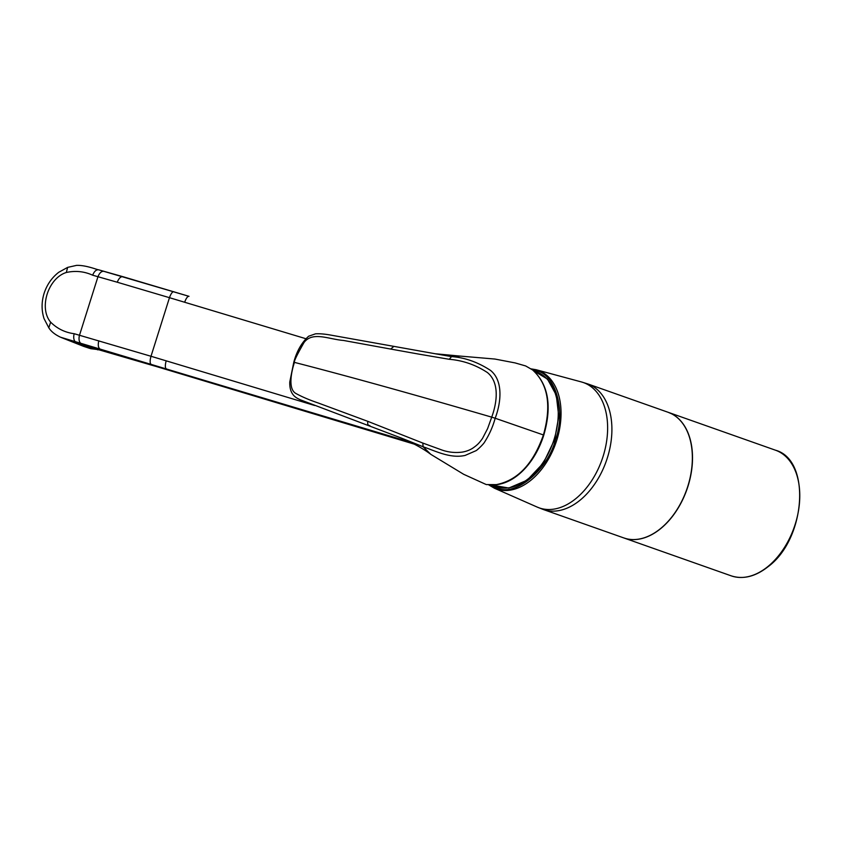 <?xml version="1.0" encoding="UTF-8"?>
<svg xmlns="http://www.w3.org/2000/svg" width="842" height="842" viewBox="0 0 842 842"><rect width="100%" height="100%" fill="white"/><g stroke="black" fill="none" stroke-linecap="round" stroke-linejoin="round"><path stroke-width="1.26" d="M625.595 538.491A66.602 43.268 -70.6 0 0 625.943 538.585A66.613 43.268 109.4 0 1 623.764 537.912L625.974 538.596A66.602 43.268 -70.6 0 0 627.479 538.954A66.602 43.268 -70.6 0 0 660.338 528.818A66.602 43.268 -70.6 0 0 692.019 466.352A66.602 43.268 -70.6 0 0 671.663 413.822A66.602 43.268 -70.6 0 0 669.906 412.99M414.517 444.166L154.191 365.87L414.696 444.271M490.381 485.045L497.948 488.402C516.493 496.064 547.921 469.489 555.478 439.735C566.392 410.875 555.288 373.017 535.144 370.438L532.565 369.891L525.671 365.954L515.136 362.923L494.928 359.05L460.479 356.113M543.406 434.956L543.406 434.956C551.689 405.676 548.068 383.994 532.544 369.912A1.252 0.937 -52.4 0 1 532.733 370.017L532.733 370.017C548.468 384.52 552.152 406.223 543.785 435.114C535.617 461.237 516.935 482.277 496.675 484.655L496.675 484.655A1.252 0.905 -97.1 0 1 496.359 484.613C517.567 480.456 533.249 463.9 543.406 434.956L495.17 418.242C500.885 403.381 503.705 381.079 490.549 370.427C477.877 362.155 464.868 357.555 451.533 356.608L460.248 356.103L435.303 353.766L451.533 356.608L449.239 359.292L419.284 354.198L390.688 349.062L393.793 346.441M401.466 438.114L423.094 446.755L430.83 454.364C423.421 448.775 413.632 443.355 401.466 438.114M449.239 359.292C462.932 360.429 475.656 364.849 487.413 372.553C499.474 382.394 497.327 401.823 491.717 417.148L487.613 428.599L482.487 438.461C478.866 443.555 477.214 445.029 472.951 448.039C469.868 450.06 466.321 451.407 462.332 452.091C455.417 452.996 448.723 452.343 442.239 450.123L422.81 443.06L423.094 446.755C435.503 451.028 450.428 458.774 465.121 455.427L475.909 450.733C476.54 450.691 483.392 444.45 484.708 441.892C489.423 434.461 492.907 426.578 495.17 418.242L491.717 417.148C413.096 394.245 347.346 375.985 294.447 362.386L293.784 362.26C296.689 351.303 301.625 342.62 308.614 336.242L315.508 333.832C319.781 333.569 325.17 334.042 331.674 335.263L435.303 353.766M422.81 443.06L367.88 421.368C367.28 424.073 367.943 425.484 369.87 425.599M390.688 349.062L343.378 340.431C329.096 339.389 312.571 331.106 304.036 342.505C297.005 354.819 293.816 361.45 294.447 362.386C290.627 374.027 288.417 389.404 295.889 393.467C302.078 396.877 309.456 400.024 318.034 402.918L367.88 421.368M486.539 484.603A1.252 1.21 -73.3 0 1 486.423 484.571L496.359 484.613M410.98 442.355L60.582 337.232C54.983 334.6 51.057 331.453 48.804 327.78L44.068 318.676C41.458 310.561 41.437 302.194 44.037 293.563C46.857 284.785 51.772 277.692 58.761 272.271L67.655 267.377L66.308 272.492C48.194 278.049 38.595 308.025 50.646 322.17C57.224 328.685 65.076 332.527 74.201 333.716L151.002 356.271A7.725 2.431 106.8 0 0 150.971 364.154M305.751 338.673L169.474 297.689L151.002 356.271L314.676 405.497M173.799 291.753A7.725 2.431 106.7 0 0 173.778 291.742A7.725 2.431 106.7 0 0 169.474 297.689L117.259 282.228C118.859 278.249 120.753 276.408 122.932 276.692L188.987 296.321A7.725 2.442 106.7 0 0 184.672 302.257M117.259 282.228L97.956 276.713L79.506 335.232A7.673 4.347 106.1 0 0 81.295 343.599M122.89 276.681L104.071 271.356C101.629 270.966 99.588 272.745 97.956 276.713L92.652 275.197C94.283 271.24 96.304 269.451 98.735 269.84L188.987 296.321A7.725 2.442 106.7 0 1 189.018 296.321M74.201 333.716A7.62 4.294 105.9 0 0 75.959 342.062L84.505 345.599L154.654 366.049M92.652 275.197C84.284 271.387 75.506 270.493 66.308 272.492M84.505 345.599L83.558 346.336L89.041 348.167L97.946 349.314M83.558 346.336L61.161 337.474M90.883 348.714L99.503 349.767M660.412 528.839A66.613 43.268 109.4 0 1 623.911 537.964A66.613 43.268 109.4 0 1 623.838 537.943L731.172 575.833A66.613 43.268 -70.6 0 0 767.672 566.719A66.613 43.268 -70.6 0 0 799.584 501.464A66.613 43.268 -70.6 0 0 775.524 450.217L668.264 412.338A66.613 43.268 109.4 0 1 692.324 463.595A66.613 43.268 109.4 0 1 660.412 528.839M581.296 381.91A66.444 43.163 109.4 0 1 581.412 381.942L587.653 383.878A66.613 43.268 109.4 0 1 607.387 457.795A66.613 43.268 109.4 0 1 543.301 509.505L623.764 537.912M671.663 413.822L668.116 412.285A66.613 43.268 109.4 0 1 687.84 486.202A66.613 43.268 109.4 0 1 625.922 538.585M531.176 368.88L536.122 369.722A62.897 40.858 109.4 0 1 536.238 369.754L581.412 381.942A66.444 43.163 109.4 0 1 603.125 456.301A66.444 43.163 109.4 0 1 541.364 508.547A66.444 43.163 109.4 0 1 537.228 507.094L543.301 509.505M536.122 369.722L536.238 369.754A62.897 40.858 109.4 0 1 556.762 440.229A62.897 40.858 109.4 0 1 498.327 489.591A62.897 40.858 109.4 0 1 494.412 488.223L537.228 507.094M491.812 485.034A60.982 39.616 -70.6 0 0 497.422 487.255A60.982 39.616 -70.6 0 0 554.11 439.303A60.982 39.616 -70.6 0 0 534.07 371.017A60.982 39.616 -70.6 0 0 533.923 370.985M496.675 484.655L486.423 484.571A1.252 1.21 -73.3 0 1 486.339 484.55M166.2 360.839A7.725 2.442 106.7 0 0 166.19 368.733A502.737 148.729 90.9 0 0 169.474 370.469M98.788 340.81C97.798 345.041 98.24 347.799 100.103 349.093L105.366 351.419L154.191 365.87M67.634 267.388L76.633 265.356C86.347 265.125 97.262 269.84 98.609 269.798L98.735 269.84M50.646 322.17L48.804 327.78M775.524 450.217C811.414 459.942 805.889 539.017 768.093 566.687C755.421 576.633 743.118 579.685 731.172 575.833M625.974 538.596L627.479 538.954M587.653 383.878L668.116 412.285M488.886 484.971L494.412 488.223M533.807 370.88L547.511 379.111L556.267 395.087L558.762 416.306L554.668 439.503L543.448 462.932L527.187 480.172L508.821 488.044L491.707 485.034M293.784 362.26L289.785 381.931C289.238 395.687 297.3 398.192 300.005 399.666L401.518 438.135M485.866 484.382L463.658 474.288L430.83 454.364M532.733 370.017L525.671 365.954M90.252 347.072L106.176 351.703M98.63 269.808L103.966 271.324M89.041 348.167L91.062 348.767M99.545 349.777L97.514 349.788"/></g></svg>
